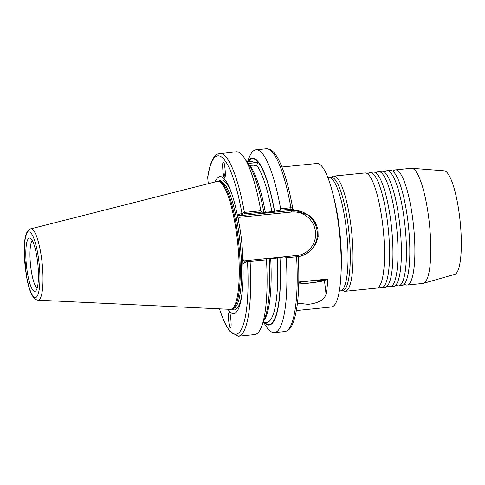 <?xml version="1.0" encoding="UTF-8"?>
<svg xmlns="http://www.w3.org/2000/svg" width="485" height="485" viewBox="0 0 485 485"><rect width="100%" height="100%" fill="white"/><g stroke="black" fill="none" stroke-linecap="round" stroke-linejoin="round"><path stroke-width="0.73" d="M396.469 285.325L396.53 285.362A57.879 12.428 -95.8 0 0 398.585 285.907L401.962 285.568A57.879 12.428 -95.8 0 0 402.792 285.35A57.879 12.428 -95.8 0 0 403.92 284.574A57.879 12.428 -95.8 0 0 408.515 226.731A57.879 12.428 -95.8 0 0 392.462 170.981A57.879 12.428 -95.8 0 0 390.34 170.399L386.969 170.738A57.879 12.428 -95.8 0 0 386.139 170.956A57.879 12.428 -95.8 0 0 385.048 171.696L383.962 171.793M388.03 286.174L388.091 286.211A57.879 12.428 -95.8 0 0 390.152 286.756L393.529 286.417A57.879 12.428 -95.8 0 0 394.353 286.198A57.879 12.428 -95.8 0 0 395.487 285.423A57.879 12.428 -95.8 0 0 400.083 227.586A57.879 12.428 -95.8 0 0 384.023 171.829A57.879 12.428 -95.8 0 0 381.907 171.247L378.53 171.587A57.879 12.428 -95.8 0 0 377.706 171.805A57.879 12.428 -95.8 0 0 376.609 172.545M379.64 287.053A57.879 12.428 -95.8 0 0 381.713 287.611L385.09 287.272A57.879 12.428 -95.8 0 0 385.914 287.053A57.879 12.428 -95.8 0 0 387.048 286.277A57.879 12.428 -95.8 0 0 391.644 228.435A57.879 12.428 -95.8 0 0 375.59 172.678A57.879 12.428 -95.8 0 0 373.468 172.096L370.097 172.442A57.879 12.428 -95.8 0 0 369.267 172.66A57.879 12.428 -95.8 0 0 368.176 173.394L367.09 173.497M343.083 290.745A57.879 12.428 -95.8 0 0 345.156 291.297L376.651 288.12A57.879 12.428 -95.8 0 0 377.482 287.902A57.879 12.428 -95.8 0 0 378.615 287.126A57.879 12.428 -95.8 0 0 383.211 229.29A57.879 12.428 -95.8 0 0 367.151 173.533A57.879 12.428 -95.8 0 0 365.035 172.951L333.541 176.128A57.879 12.428 -95.8 0 0 332.71 176.346A57.879 12.428 -95.8 0 0 331.619 177.086L328.848 177.474A57.012 12.24 84.2 0 1 346.551 231.036A57.012 12.24 84.2 0 1 341.113 290.703A57.012 12.24 84.2 0 1 340.294 290.915L339.312 291.103M298.796 282.579A14.471 0.964 -6.6 0 1 311.982 280.791A14.471 0.964 -6.6 0 1 323.331 280.36A14.471 0.964 -6.6 0 1 306.011 283.373A14.471 0.964 -6.6 0 1 298.766 283.943M298.76 284.077A15.914 1.055 173.4 0 0 305.714 283.501A15.914 1.055 173.4 0 0 324.465 280.524L327.86 279.057A72.132 15.49 84.2 0 1 326.047 294.195C324.235 299.839 318.263 303.228 308.127 304.356L297.475 303.155M404.951 284.501A57.879 12.428 -95.8 0 0 407.024 285.059L422.932 283.452A57.879 12.428 -95.8 0 0 423.411 283.361A57.879 12.428 -95.8 0 0 423.763 283.234A57.879 12.428 -95.8 0 0 429.401 223.773A57.879 12.428 -95.8 0 0 411.795 168.277A57.879 12.428 -95.8 0 0 411.316 168.283L395.402 169.883A57.879 12.428 -95.8 0 0 394.578 170.102A57.879 12.428 -95.8 0 0 393.487 170.841L392.401 170.944M407.024 285.059A57.879 12.428 -95.8 0 0 407.855 284.84A57.879 12.428 -95.8 0 0 413.378 224.264A57.879 12.428 -95.8 0 0 395.402 169.883M423.411 283.361L454.675 274.395A52.089 11.185 -95.8 0 0 454.997 274.28A52.089 11.185 -95.8 0 0 460.071 220.766A52.089 11.185 -95.8 0 0 444.23 170.817L411.795 168.277M398.585 285.907A57.879 12.428 -95.8 0 0 399.416 285.689A57.879 12.428 -95.8 0 0 404.939 225.119A57.879 12.428 -95.8 0 0 386.969 170.738M390.152 286.756A57.879 12.428 -95.8 0 0 390.977 286.538A57.879 12.428 -95.8 0 0 396.5 225.968A57.879 12.428 -95.8 0 0 378.53 171.587M381.713 287.611A57.879 12.428 -95.8 0 0 382.544 287.393A57.879 12.428 -95.8 0 0 388.067 226.816A57.879 12.428 -95.8 0 0 370.097 172.442M249.52 165.803L253.625 165.955L256.686 165.27L258.014 162.087L257.159 160.577L257.183 161.184C256.88 162.336 255.977 162.887 254.467 162.839L247.896 163.487M296.923 255.559A21.977 21.419 66.6 0 0 315.45 231.503A21.977 21.419 66.6 0 0 291.588 212.024A1.449 0.309 -95.8 0 1 291.691 210.484L291.685 208.993L294.886 210.223L288.363 210.514L291.54 209.144L290.836 209.15L279.687 210.278L274.613 211.254A83.826 18 -95.8 0 0 257.99 161.487L257.996 161.135M224.616 177.195C226.295 179.159 224.579 159.383 223.349 162.602C221.675 160.638 223.391 180.414 224.616 177.195L224.367 177.158M264.125 322.743L264.234 322.743A83.826 18 -95.8 0 0 270.309 324.738A83.826 18 -95.8 0 0 279.984 257.693L285.059 256.717L296.208 255.589L296.929 255.565L298.287 256.492C299.924 288.999 297.905 311.788 292.231 324.853C290.466 328.763 287.969 331 284.737 331.57A91.883 19.727 -95.8 0 0 296.608 256.808L286.308 257.844L285.059 256.717M230.43 327.514C232.109 329.479 230.393 309.703 229.162 312.922C227.489 310.958 229.205 330.734 230.43 327.514L230.527 327.454M237.583 216.262A2.449 0.527 84.2 0 1 237.88 214.885L244.416 212.412L260.821 210.757L261.573 212.103L243.221 214.018L239.208 215.758A1.449 0.309 -95.8 0 0 239.075 217.322L238.19 219.275L237.583 216.262A68.791 14.774 -95.8 0 0 232.188 194.97A68.791 14.774 -95.8 0 0 219.002 176.879A68.791 14.774 -95.8 0 0 215.061 181.966M238.19 219.275C240.948 232.357 242.488 245.652 242.803 259.16L244.113 260.888A1.449 0.309 -95.8 0 0 244.555 262.203A1.449 0.309 -95.8 0 0 244.579 262.197L249.696 260.281L266.944 258.541L269.217 258.778A83.826 18 -95.8 0 1 264.525 319.166L261.409 326.969A91.883 19.727 -95.8 0 0 266.501 259.845L247.502 261.573L243.482 263.306A2.449 0.527 84.2 0 1 242.912 262.312L242.803 259.16M227.908 309.248A68.791 14.774 -95.8 0 0 234.782 313.243A68.791 14.774 -95.8 0 0 242.088 293.079A68.791 14.774 -95.8 0 0 242.912 262.312M37.885 300.166L230.066 309.351A64.317 13.81 -95.8 0 0 230.508 309.339L231.527 309.236A64.317 13.81 -95.8 0 0 232.442 308.993A64.317 13.81 -95.8 0 0 232.46 308.987A64.317 13.81 -95.8 0 0 238.808 243.858A64.317 13.81 -95.8 0 0 219.578 181.311A64.317 13.81 -95.8 0 0 218.614 181.251L217.595 181.354A64.317 13.81 -95.8 0 0 217.159 181.432L30.003 229.047C26.808 230.866 25.008 235.383 24.608 242.603L24.25 251.594L26.414 275.832C29.027 291.376 32.853 299.487 37.885 300.166A35.872 7.705 -95.8 0 0 38.642 300.027A35.872 7.705 -95.8 0 0 42.007 261.906A35.872 7.705 -95.8 0 0 30.682 228.817M230.508 309.339A64.317 13.81 -95.8 0 0 231.424 309.097A64.317 13.81 -95.8 0 0 237.565 241.785A64.317 13.81 -95.8 0 0 217.595 181.354M345.156 291.297A57.879 12.428 -95.8 0 0 345.987 291.079A57.879 12.428 -95.8 0 0 351.51 230.508A57.879 12.428 -95.8 0 0 333.541 176.128M296.396 310.546L331.4 307.011A72.132 15.49 -95.8 0 0 332.437 306.738A72.132 15.49 -95.8 0 0 340.949 274.989A72.132 15.49 -95.8 0 0 332.668 192.951A72.132 15.49 -95.8 0 0 316.923 163.481L281.912 167.01M263.834 322.774L266.265 326.478A91.883 19.727 -95.8 0 0 274.437 332.613A91.883 19.727 -95.8 0 0 275.747 332.261A91.883 19.727 -95.8 0 0 286.308 257.844M279.687 210.278L280.627 208.762L290.927 207.719L292.631 208.035L292.085 208.586M290.836 209.15L290.927 207.719A91.883 19.727 -95.8 0 0 266.289 148.737C269.587 148.646 272.503 150.368 275.025 153.897C277.984 157.807 280.815 163.603 283.513 171.29C287.035 181.354 290.085 193.563 292.667 207.919L292.631 208.035M280.627 208.762A91.883 19.727 -95.8 0 0 255.989 149.774A91.883 19.727 -95.8 0 0 254.673 150.12A91.883 19.727 -95.8 0 0 249.205 157.419L247.562 161.535M260.821 210.757A91.883 19.727 -95.8 0 0 244.349 157.91A91.883 19.727 -95.8 0 0 236.183 151.775L217.85 153.933C213.57 155.74 210.187 161.875 207.659 177.249L208.283 183.688M274.613 211.254L265.35 212.388L261.573 212.103M263.84 212.339A83.826 18 -95.8 0 0 248.963 164.93L244.349 157.91M37.648 262.324A26.766 5.747 84.2 0 1 35.514 291.055A26.766 5.747 84.2 0 1 26.602 267.096A26.766 5.747 84.2 0 1 30.185 238.22A26.766 5.747 84.2 0 1 37.648 262.324M37.06 288.357A24.596 5.28 84.2 0 1 30.7 266.538A24.596 5.28 84.2 0 1 32.234 240.554M298.293 256.741L304.059 255.025L310.721 250.69L315.62 244.398L318.154 236.85L317.936 228.896L314.953 221.53L309.642 215.601L294.886 210.223M300.221 256.298L298.299 257.899M298.808 281.991L327.86 279.057M263.998 320.488A81.031 17.399 -95.8 0 0 270.721 258.826L279.984 257.693M257.159 160.577A83.826 18 -95.8 0 0 247.968 161.493M249.696 260.281L250.096 261.5A91.883 19.727 -95.8 0 1 238.226 336.263L254.625 334.608A91.883 19.727 -95.8 0 0 261.409 326.969M266.944 258.541L266.501 259.845M296.208 255.589L296.608 256.808L298.275 256.468M303.877 255.104A23.425 22.825 -113.4 0 0 316.644 228.441A23.425 22.825 -113.4 0 0 292.928 210.369L292.655 209.108M237.88 214.885L239.208 215.758L290.072 210.623L290.576 209.096M219.481 308.842A89.713 19.267 -95.8 0 0 240.893 330.218A89.713 19.267 -95.8 0 0 247.502 261.573L248.599 260.457M243.221 214.018L241.9 213.151A89.713 19.267 -95.8 0 0 216.601 156.14A89.713 19.267 -95.8 0 0 207.641 178.128M225.361 172.775A5.79 1.952 -55.8 0 0 224.458 177.207M233.873 308.363A63.838 13.707 -95.8 0 0 233.891 308.357A63.838 13.707 -95.8 0 0 240.19 243.719A63.838 13.707 -95.8 0 0 221.105 181.639L219.578 181.311M340.949 274.989L341.185 269.975A63.444 13.622 -95.8 0 0 333.904 197.813L332.668 192.951M231.975 309.151A65.287 14.016 -95.8 0 0 235.449 309.66A65.287 14.016 -95.8 0 0 242.233 291.77M232.594 196.225A65.287 14.016 -95.8 0 0 220.475 180.238A65.287 14.016 -95.8 0 0 219.075 181.238M28.336 231.988A33.01 7.087 -95.8 0 0 25.311 267.653A33.01 7.087 -95.8 0 0 35.908 297.432A33.01 7.087 -95.8 0 0 38.933 261.767A33.01 7.087 -95.8 0 0 28.336 231.988M343.041 290.715L342.537 290.691A57.012 12.24 -95.8 0 0 343.356 290.473A57.012 12.24 -95.8 0 0 348.794 230.811A57.012 12.24 -95.8 0 0 331.091 177.249M244.325 213.843L244.416 212.412A91.883 19.727 -95.8 0 0 219.778 153.43M254.467 162.839A81.031 17.399 -95.8 0 0 250.448 161.244L246.786 161.614M257.183 161.184A83.202 17.866 -95.8 0 0 251.151 159.183A83.202 17.866 -95.8 0 0 248.526 161.438M274.48 211.308A83.202 17.866 -95.8 0 0 258.014 162.087M263.052 322.852L266.72 322.483A81.031 17.399 -95.8 0 0 277.274 258.165M265.35 212.388A81.031 17.399 -95.8 0 0 250.145 165.949M271.903 211.727A81.031 17.399 -95.8 0 0 256.686 165.27M264.792 322.677A83.202 17.866 -95.8 0 0 279.851 257.747M244.113 260.888L248.708 260.427M267.168 258.566L284.568 256.808M291.588 212.024L239.075 217.322M243.482 263.306L244.579 262.197M326.047 294.195L324.465 280.524M403.872 284.616L404.908 284.477M395.433 285.471L396.53 285.362M387 286.32L388.091 286.211M378.561 287.175L379.597 287.029M375.529 172.648L376.572 172.581M328.848 177.474L327.848 177.486M342.537 290.691L340.294 290.915M266.289 148.737L255.989 149.774M238.226 336.263L229.484 331.103L224.591 322.652L219.384 308.842M284.737 331.57L274.437 332.613M233.891 308.357L232.46 308.987"/></g></svg>
